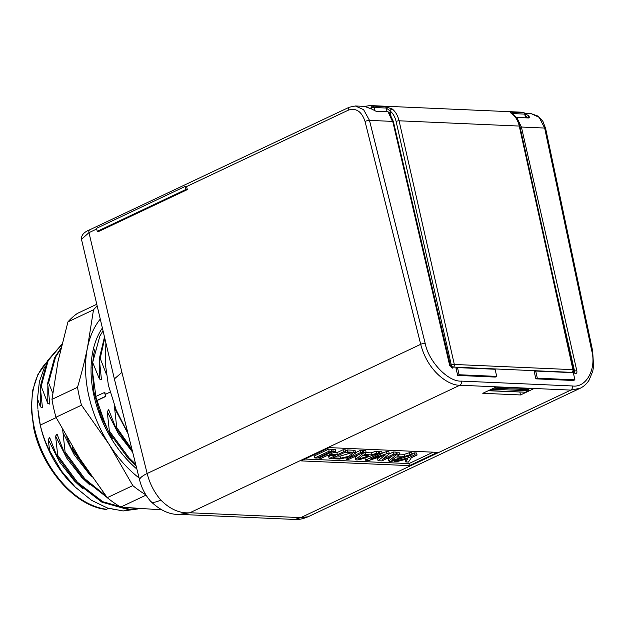 <?xml version="1.0" encoding="UTF-8"?>
<svg xmlns="http://www.w3.org/2000/svg" width="625" height="625" viewBox="0 0 625 625"><rect width="100%" height="100%" fill="white"/><g stroke="black" fill="none" stroke-linecap="round" stroke-linejoin="round"><path stroke-width="0.94" d="M94.977 348.969L93.844 353.539L92.102 367.477L93.906 391.852L100.477 415.117L111.664 437.789L112.406 438.922L112.625 438.445M102.375 328.031A94.844 61.977 64.7 0 0 92.852 351.375A94.844 61.977 64.7 0 0 136.875 469.07M93.156 376.125L96.062 397.641L104.391 421.68M100.266 319.062A102.391 66.906 64.7 0 0 87.492 347.609A102.391 66.906 64.7 0 0 109.141 444.453A102.391 66.906 64.7 0 0 139.109 478M161.664 509.844L120.672 507.109L146.047 495.125M55.969 417.234L81.523 405.172L109.141 444.453L132.805 485.602L107.25 497.672L79.633 458.391L55.969 417.234A113.164 73.945 64.7 0 1 51.977 399.359L57.984 361.547L67.953 321.867L93.508 309.797L87.492 347.609C84.969 359.883 81.641 373.102 77.531 387.289L51.977 399.359M96.773 304.266L77.375 313.43A113.164 73.945 64.7 0 0 67.953 321.867M97.188 306A113.164 73.945 64.7 0 0 93.508 309.797M77.531 387.289A113.164 73.945 64.7 0 0 81.523 405.172M120.672 507.109A113.164 73.945 -115.3 0 1 107.25 497.672M132.805 485.602A113.164 73.945 64.7 0 0 145.859 494.82M113 509.594L113.664 509.742M137.789 508.969L123.109 510.953L107.352 507.977L91.422 500.25L73.992 486.086A83.531 54.578 -115.3 0 1 40.305 425.281A83.531 54.578 -115.3 0 1 37.969 409.812L40.297 425.086C42.391 434.273 45.508 442.836 49.648 450.766L48.234 439.578L49.672 437.57L56.789 455.813L57.711 455.375L55.609 436.094L57.047 434.094L64.164 452.328L65.086 451.898L62.672 429.75M46.438 362.656A83.531 54.578 64.7 0 0 34.406 428.07A83.531 54.578 64.7 0 0 106.539 509.289L108.516 508.359M52.734 393.07L48.562 382.789L47.641 383.227L49.82 404.125L47.773 403.375L41.188 386.273L40.266 386.711L42.445 407.609L40.398 406.859L37.492 398.742L37.883 408.664M37.492 398.742L39.383 381.633L44.586 367.016M96.812 400.656L105.758 396.438L104.844 392.359L95.781 396.438M66.641 436.828L71.539 448.844L72.461 448.414L72.328 446.562M99.852 410.523L108.43 431.422L109.352 430.992L107.258 411.711L108.688 409.703L115.805 427.945L116.727 427.508L114.305 405.188M106.406 374.344L100.203 358.398L99.281 358.836L104.477 336.961M100.203 358.398L104.75 338.117M99.281 358.836L101.469 379.734L99.422 378.984L92.5 362.039M92.828 361.883L99.82 336.188L103.031 330.805M48.562 382.789L55.555 357.094L60.766 349.008M47.641 383.227L54.633 357.531L60.984 348.062M41.188 386.273L48.172 360.578L61.859 344.469M40.266 386.711L47.25 361.016L61.914 344.242M138.93 508.75L128.281 509.602L101.883 502.156L76.484 482.68L56.789 455.813M137.844 508.672L129.203 509.164L102.805 501.719L77.406 482.242L57.711 455.375M107.133 497.523L83.867 479.195L64.164 452.328M105.812 495.789L84.789 478.758L65.086 451.898M91.055 475.516L71.539 448.844M86.719 469.187L72.461 448.414M136.07 465.828L128.133 458.289L108.43 431.422M135.672 464.242L129.055 457.859L109.352 430.992M132.5 451.547L115.805 427.945M131.977 449.461L116.727 427.508M76.242 488.242L61.469 471.016L49.648 450.766M92.172 366.125L93.969 386.242M106.539 509.289L105.898 509.398C75.508 506.352 42.125 468.719 33.805 428.602L31.25 408.891L32.602 390.547L37.797 374.742L46.531 362.461M105.758 396.438L104.461 392.336M96.766 400.484L105.375 396.414M359.344 458.961L368.734 455.781L362.789 455.523L358.469 458.922L359.344 458.961L359.203 458.344M392.664 460.414L402.055 457.242L396.109 456.984L391.789 460.375L392.664 460.414L392.523 459.805M528.844 388.625L528.359 390.805L492.359 389.227L492.906 388.102M492.359 389.227L489.352 390.633L525.398 392.211L528.359 390.805M489.352 390.633L488.617 390.555M525.398 392.211L488.898 390.758M355.305 457.125L355.766 459.164C355.508 460.141 357.102 460.211 360.523 459.367L378.805 453.359L376.617 453.258L371.508 454.898L364.117 454.57L366.219 452.805L363.891 452.703L355.508 459.555L355.055 457.516L357.953 455.016M351.43 453.039L352.703 453.508L348.344 456.422L340.5 458.203L334.945 457.961L333.234 458.766L339.688 459.047L350.055 456.734L355.828 452.922L354.031 452.273L347.57 451.992L345.883 452.797L351.43 453.039M317.18 458.063L331.523 451.289L329.148 451.188L314.805 457.961L317.18 458.063M378.055 460.727L381.93 460.898L396.273 454.125L393.883 454.023L382.266 459.508L389.312 453.82L386.805 453.711L370.602 458.969L382.164 453.508L379.789 453.406L365.445 460.18L369.266 460.344L385.219 455.047L378.055 460.727L377.594 458.688L380.008 456.773M417.07 455.031L414.57 454.922L408.75 457.703L394.273 461.43L397.094 461.555L407.859 458.773L405.742 461.938L408.492 462.055L411.328 457.742L417.07 455.031L416.617 452.992L414.109 452.883L411.93 453.93M388.625 458.578L389.086 460.617C388.836 461.602 390.422 461.672 393.844 460.828L412.125 454.812L409.938 454.719L404.828 456.359L397.438 456.031L399.539 454.266L397.211 454.164L388.828 461.016L388.375 458.977L391.25 456.5M348.594 459.438L362.93 452.664L360.555 452.562L346.219 459.336L348.594 459.438M329.148 458.586L331.477 458.688L345.812 451.914L343.484 451.813L337.367 454.711L329.594 454.367L335.719 451.477L333.211 451.367L318.875 458.141L321.445 458.25L327.57 455.359L335.273 455.695L329.148 458.586L328.695 456.547L330.906 455.5M378.805 453.359L378.352 451.32L376.164 451.219L371.055 452.859L366.18 452.648M376.617 453.258L376.164 451.219M371.508 454.898L371.055 452.859M366.219 452.805L365.758 450.766L363.43 450.664L362.625 451.305M363.891 452.703L363.43 450.664M350.719 453.008L340.039 456.164L337.102 456.031M334.945 457.961L334.766 457.133M333.234 458.766L333.055 457.945M355.828 452.922L355.375 450.883L353.57 450.234L347.117 449.953L345.547 450.703M347.57 451.992L347.117 449.953M345.883 452.797L345.695 451.969M331.523 451.289L331.062 449.25L328.688 449.148L314.352 455.922L314.805 457.961M329.148 451.188L328.688 449.148M396.273 454.125L395.812 452.086L393.43 451.984L388.992 454.078M393.883 454.023L393.43 451.984M389.312 453.82L388.852 451.781L386.352 451.672L382.062 453.062M386.805 453.711L386.352 451.672M382.164 453.508L381.703 451.469L378.453 451.781M379.789 453.406L379.328 451.367M366.656 457.352L364.992 458.141L365.445 460.18M408.75 457.703L408.383 456.047M414.57 454.922L414.109 452.883M394.273 461.43L394.117 460.742M405.664 459.336L405.289 459.898L405.742 461.938M412.125 454.812L411.672 452.773L409.484 452.68L404.375 454.32L399.5 454.102M409.938 454.719L409.484 452.68M404.828 456.359L404.375 454.32M399.539 454.266L399.078 452.227L396.75 452.125L395.961 452.75M397.211 454.164L396.75 452.125M362.93 452.664L362.477 450.625L360.102 450.523L355.75 452.578M360.555 452.562L360.102 450.523M346.219 459.336L345.945 458.117M345.812 451.914L345.359 449.875L343.031 449.773L336.906 452.672L333.508 452.516M343.484 451.813L343.031 449.773M337.367 454.711L336.906 452.672M335.719 451.477L335.258 449.438L332.758 449.328L331.242 450.039M333.211 451.367L332.758 449.328M318.875 458.141L318.695 457.352M520.078 127.156L521.406 127.031L516.812 117.453L516.359 118.016M512.125 113.695L512.664 114.133M387.078 111.773L386.25 108.039L389.992 110.836A2.156 1.328 128.7 0 1 392.297 109.023C395.609 111.758 397.867 115.68 399.078 120.797A2.156 0.523 167.2 0 0 396.102 121.438C395.008 116.836 392.969 113.305 389.992 110.836L390.969 115.211M511.453 112.164L523.688 112.695A2.156 1.516 -71.7 0 1 523.977 112.75A2.156 2.156 0 0 1 525.422 114.414A2.156 0.602 -10.3 0 0 524.781 114.109L512.547 113.57A2.156 1.539 92.5 0 0 511.453 112.164C509.922 112.07 510.281 112.781 512.555 114.289A2.156 1.336 -51.1 0 1 513.109 114.484L511.742 113.352L512.07 114.07M364.82 106.398L369.922 105.562L372.922 106.094A2.156 1.438 107.5 0 0 371.078 108.109A2.156 1.438 107.5 0 0 371.055 108.234L370.055 107.969M574.312 372.484L451.82 366.992C451.227 367.164 450.727 366.555 450.32 365.164L393.383 121.539L389.227 112.602L388.086 111.812L376.102 111.289L371.141 108.758L364.469 106.375L371.812 109.102M574.547 371.07L576.781 370.594C577.227 372.602 576.703 373.578 575.219 373.531L573.773 372.531L574.547 371.07L551.711 270.75M459.102 374.75L457.508 367.609L495.109 369.258L496.703 376.391L459.102 374.75L457.672 375.422L495.273 377.07L496.703 376.391M457.508 367.609L456.031 368.305L457.672 375.422M535.711 371.039L573.312 372.68L574.906 379.82L537.305 378.172L535.711 371.039L534.234 371.734L535.875 378.844L573.477 380.492L574.906 379.82M305.039 459.039L408.953 463.594L433.148 452.164M528.516 117.961L528.523 115.648C529.445 116.688 529.539 117.461 528.797 117.977L529.422 117.594M516.812 117.453L528.797 117.977M527.969 117.938L525.75 116.234M525.25 113.875L528.523 115.648M572.133 372.258A2.156 1.539 92.5 0 0 572.93 369.656A2.156 0.539 -12.4 0 1 573.562 369.891L519.883 126.289A2.156 0.539 -12.4 0 0 519.258 126.063L399.078 120.797L454.32 364.461L572.93 369.656L519.258 126.063C518.078 120.945 515.844 117.023 512.555 114.289M392.297 109.023L385.156 106.633A2.156 1.539 92.5 0 1 386.25 108.039L374.008 107.508L374.891 110.922M525.453 117.828L524.773 114.102A2.156 1.539 92.5 0 0 523.688 112.695L520.797 112.172M371.141 108.758L371.93 109.164M392.719 122L388.086 111.812M537.305 378.172L535.875 378.844M355.289 105.977L363.594 109.656L369.492 120.383L392.75 121.398L449.711 365.602L449.688 365.023L452.641 368.156L451.195 367.164M495.766 387.18L482.797 393.305L520.508 394.953L533.469 388.828L495.766 387.18M519.875 392.109L520.508 394.953M409.406 465.633L437.516 452.359L329.234 447.617L301.125 460.891L409.406 465.633L408.953 463.594M179.273 514.383L189.844 512.766L300.766 517.617L308.039 516.781L580.078 388.305L570.797 390.094A3.234 2.312 -87.5 0 0 572.328 385.992A3.234 2.312 -87.5 0 0 572.32 385.961C586.227 388.141 596.734 368.938 591.688 350.562A3.234 0.875 -11.9 0 1 592.648 350.961L545.625 128.453L542.906 121.359L538.242 116.172L531.203 113.68L539.164 117.344L544.664 128.055L521.406 127.031L576.781 370.594M179.336 514.383L294.828 519.445L300.766 517.617L570.797 390.094L459.875 385.234C449.234 385.766 427.977 372.211 420.703 344.32L365.047 121.438C361.68 111.453 356.109 107.695 348.336 110.164A3.234 2.109 -115.3 0 1 349.188 107.258L355.414 105.977L364.438 106.375M365.047 121.438A3.234 0.758 -14 0 1 369.492 120.383L425.148 343.266C428.555 361.57 448.219 382.094 461.398 381.109L572.32 385.961M96.555 228.297L97.234 231.352L185.766 189.547L185.086 186.484L96.555 228.297M97.234 231.352L98.797 231.422L187.328 189.617L186.586 186.555L185.086 186.484M308.039 516.781L308.039 516.781C303.07 518.891 298.672 519.773 294.828 519.445L294.789 519.438M461.398 381.109A3.234 2.312 -87.5 0 1 461.406 381.133A3.234 2.312 -87.5 0 1 459.875 385.234L189.844 512.766C179.734 513.531 170.055 509.289 160.805 500.055C154.234 492.352 149.688 483.5 147.156 473.508L420.703 344.32A3.234 0.758 -14 0 1 425.148 343.266M139.656 480.195L114.367 378.906L121.906 372.406L147.156 473.508A26.945 6.289 -14 0 0 139.656 480.195C141.664 488.102 145.336 495.141 150.648 501.312L150.648 501.312A26.945 7.867 -41.1 0 0 160.805 500.055M187.328 189.617L185.766 189.547M96.711 229L88.977 232.648L81.477 239.32C81.141 235.273 83.93 232.078 89.836 229.742L349.188 107.258M112.406 438.922L109.758 434.625M371.156 108.633L371.055 108.234A2.156 0.445 -14.5 0 1 374.008 107.508A2.156 1.539 92.5 0 0 372.922 106.094L385.156 106.633M56.156 417.602L40.297 425.086M110.102 392.125L105.297 394.398M128.062 433.766L114.633 408.227M132.688 452.273L118.281 433.57L107.258 411.711M91.875 476.688L89.102 473.898L74.305 454.93L62.992 432.609M89.883 485.039L81.719 477.383L66.93 458.414L55.609 436.094M82.5 488.523L74.344 480.867L59.547 461.898L48.234 439.578M99.422 378.984L99.484 361.797M47.773 403.375L47.844 386.188M40.398 406.859L40.469 389.672M493.734 388.141L528.898 389.68M454.32 364.461A2.156 0.523 167.2 0 0 451.344 365.102A2.156 1.406 64.7 0 0 453.297 367.195A2.156 1.539 92.5 0 0 454.32 364.461M450.422 365.539L451.344 365.102L396.102 121.438M340.5 458.203L340.039 456.164M354.031 452.273L353.57 450.234M591.688 350.562L544.664 128.055A3.234 0.875 -11.9 0 1 545.625 128.453M528.867 117.977L529.398 117.758M121.906 372.406L88.977 232.648A3.234 2.109 -115.3 0 1 89.836 229.742M348.336 110.164L186.586 186.555M105.898 342.977L105.32 363.648L108.414 385.328L116.148 409.922L127.914 433.18M572.438 372.273A2.156 2.156 0 0 0 573.562 369.891M526.047 117.859L525.422 114.414M519.883 126.289C518.727 121.227 516.469 117.289 513.109 114.484M520.805 112.172L523.977 112.75M369.922 105.562L520.797 112.164M580.086 388.305C583.758 386.539 586.758 383.828 589.086 380.156L592.75 371.25L593.586 366.297L592.648 350.961M524.945 113.406L531.203 113.68M150.648 501.312C160.289 510.469 169.836 514.828 179.281 514.383M114.367 378.906L81.477 239.328"/></g></svg>

